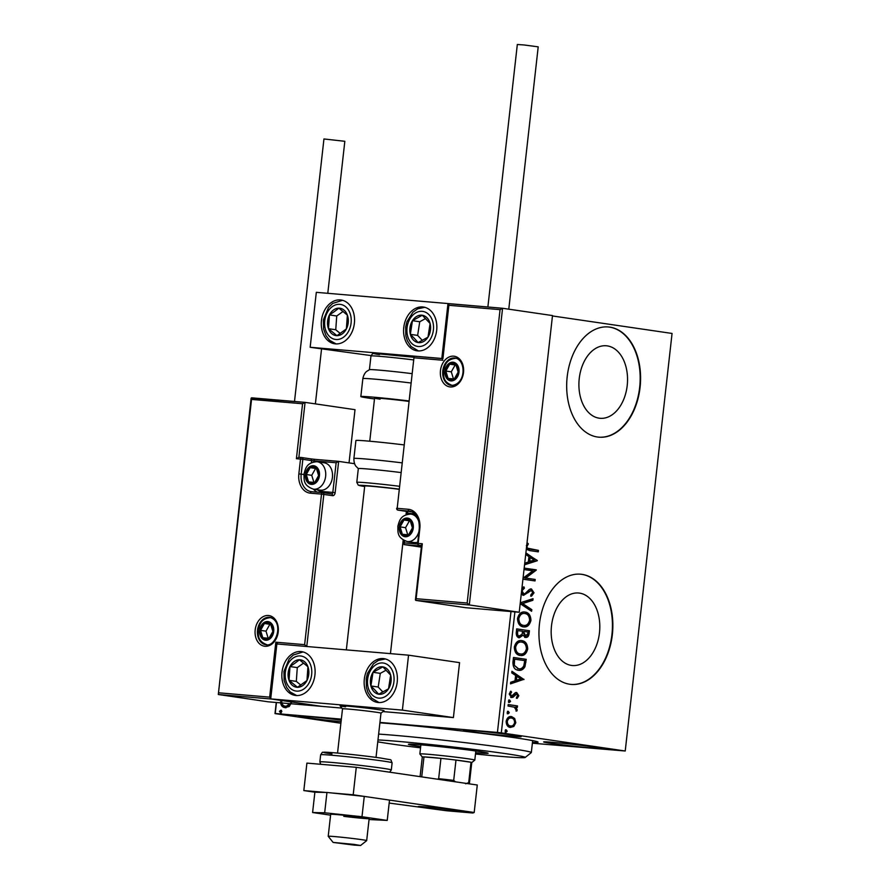 <?xml version="1.0" encoding="UTF-8"?>
<svg xmlns="http://www.w3.org/2000/svg" width="890" height="890" viewBox="0 0 890 890"><rect width="100%" height="100%" fill="white"/><g stroke="black" fill="none" stroke-linecap="round" stroke-linejoin="round"><path stroke-width="1.33" d="M379.897 722.825A88.499 2.648 6.4 0 1 515.944 737.899A88.499 2.648 6.4 0 1 538.027 742.071A88.499 2.648 6.4 0 1 532.454 742.46M571.436 665.42A36.39 24.208 94.9 0 0 572.404 665.531A36.39 24.208 94.9 0 0 599.548 632.056A36.39 24.208 94.9 0 0 579.546 593.118A36.39 24.208 94.9 0 0 578.578 593.007A36.39 24.208 94.9 0 0 551.433 626.493A36.39 24.208 94.9 0 0 571.436 665.42M599.17 418.189A36.39 24.208 94.9 0 0 600.127 418.3A36.39 24.208 94.9 0 0 627.283 384.814A36.39 24.208 94.9 0 0 607.28 345.887A36.39 24.208 94.9 0 0 606.312 345.776A36.39 24.208 94.9 0 0 579.168 379.251A36.39 24.208 94.9 0 0 599.17 418.189M597.468 437.012A55.313 36.79 94.9 0 0 598.937 437.179A55.313 36.79 94.9 0 0 640.188 386.305A55.313 36.79 94.9 0 0 609.795 327.131A55.313 36.79 94.9 0 0 608.326 326.964A55.313 36.79 94.9 0 0 567.075 377.838A55.313 36.79 94.9 0 0 597.468 437.012M598.736 437.168A55.313 36.79 94.9 0 0 639.799 386.104A55.313 36.79 94.9 0 0 609.383 327.097A55.313 36.79 94.9 0 0 608.126 326.942M569.734 684.243A55.313 36.79 94.9 0 0 571.202 684.421A55.313 36.79 94.9 0 0 612.465 633.535A55.313 36.79 94.9 0 0 582.06 574.361A55.313 36.79 94.9 0 0 580.591 574.195A55.313 36.79 94.9 0 0 539.34 625.08A55.313 36.79 94.9 0 0 569.734 684.243M571.002 684.399A55.313 36.79 94.9 0 0 612.064 633.346A55.313 36.79 94.9 0 0 581.648 574.328A55.313 36.79 94.9 0 0 580.391 574.183M341.237 720.155A29.036 0.868 -173.6 0 0 298.873 716.183A29.036 0.868 -173.6 0 0 306.127 717.574A29.036 0.868 -173.6 0 0 341.07 721.69M550.888 743.328A29.036 0.868 -173.6 0 0 582.683 747.133A29.036 0.868 -173.6 0 0 601.351 748.412A29.036 0.868 -173.6 0 0 594.097 747.01A29.036 0.868 -173.6 0 0 562.313 743.217A29.036 0.868 -173.6 0 0 543.634 741.937A29.036 0.868 -173.6 0 0 550.888 743.328M470.721 731.602A29.036 0.868 -173.6 0 0 502.505 735.396A29.036 0.868 -173.6 0 0 521.173 736.675A29.036 0.868 -173.6 0 0 513.919 735.285A29.036 0.868 -173.6 0 0 482.135 731.48A29.036 0.868 -173.6 0 0 463.456 730.201A29.036 0.868 -173.6 0 0 470.721 731.602M514.887 611.886L501.315 732.87L625.225 751.004L532.376 743.206M291.408 702.688L289.228 706.515L284.922 707.595M285.334 707.639C282.341 707.417 280.739 705.459 280.517 701.754M276.467 702.51L275.233 713.502L341.359 719.131M379.941 722.424L497.432 732.426L510.994 611.552M280.506 712.701L279.438 711.366L280.784 710.242L281.841 711.577L280.472 712.701M514.698 718.497L515.799 722.713L513.819 726.474L510.337 727.43C507.689 727.074 506.299 725.039 506.154 721.301C507.111 717.729 508.913 716.15 511.561 716.572L514.698 718.497L513.875 718.43L514.976 722.647L515.799 722.713M508.19 704.557L517.513 705.926L517.346 707.405L515.978 707.205L517.224 709.998L516.779 711.077L514.331 707.194L508.023 706.037L508.19 704.557M518.826 695.702L517.179 698.361L516.478 697.371L517.668 695.624L516.578 694.011L513.052 697.259L511.55 697.538L509.214 694.022L510.816 691.163L511.583 692.131L510.37 694.022L511.672 696.047L515.21 692.787L516.701 692.52L518.826 695.702L518.002 695.624L516.356 698.283M510.348 691.552L509.547 693.955L510.849 695.98L512.596 695.824M512.974 661.938L513.474 657.476L526.235 659.334L524.933 666.755C523.142 669.669 520.95 670.826 518.369 670.215C514.654 669.892 512.863 667.133 512.974 661.938M516.678 628.874L529.439 630.743L529.127 633.457C528.705 636.372 527.492 637.696 525.478 637.429L522.964 635.226L519.36 637.785C517.257 637.462 516.222 635.772 516.256 632.723L516.678 628.874L529.439 630.743M520.283 602.764L533.032 598.692L532.854 600.305L522.653 603.565L531.808 609.65L531.619 611.263L520.183 603.654M524.177 568.076L536.236 570.156L525.678 578.066L535.19 579.457L535.024 580.936L522.931 579.168M523.042 578.189L532.832 570.846L524.01 569.556M526.924 543.59L527.481 543L528.371 543.901L526.913 546.594C527.336 548.507 528.36 549.353 529.962 549.13L538.45 550.376L538.283 551.856L529.672 550.587L526.29 549.241M625.225 751.004L672.061 333.45L552.456 315.95M525.879 552.868L537.293 560.722L524.544 564.794M524.722 563.192L528.337 562.035L528.938 556.639L525.701 554.481M521.941 588.034L523.899 586.833L524.41 588.123L521.952 590.827L523.809 593.83L525.111 593.53L529.405 589.414L531.43 588.935L534.022 592.807L531.452 596.2L530.796 594.932L532.721 592.595L531.319 590.426L523.62 595.31L521.295 593.73M530.941 620.341L530.117 620.274C529.806 615.168 527.826 612.398 524.177 611.975L525 612.053C528.649 612.476 530.629 615.235 530.941 620.341C529.583 625.314 527.069 627.483 523.398 626.849C519.738 626.415 517.78 623.623 517.513 618.494C518.881 613.599 521.373 611.452 525 612.053L524.522 611.997M527.726 648.944L526.902 648.866C526.591 643.77 524.611 641 520.962 640.577L521.785 640.644C525.434 641.067 527.414 643.837 527.726 648.944C526.368 653.916 523.854 656.086 520.194 655.452C516.534 655.007 514.576 652.225 514.309 647.097C515.666 642.191 518.169 640.044 521.785 640.644L521.317 640.6M523.988 679.304L510.515 683.854L510.693 682.241L515.01 680.861L515.61 675.466L511.75 672.885L511.928 671.283L523.965 679.548M509.614 700.007L510.537 701.398L509.336 702.477L508.413 701.086L509.614 700.007M508.346 711.344L509.269 712.734L508.068 713.813L507.144 712.423L508.346 711.344M506.276 729.833L507.2 731.224L505.998 732.303L505.075 730.913L506.276 729.833M340.892 723.236L274.999 713.591L276.245 702.488M501.315 732.87L497.432 732.426M526.435 547.973L538.45 550.376M537.627 550.298L537.471 551.733M527.114 543.389L528.371 543.901M527.548 543.823L526.379 545.581M525.834 553.313L537.315 560.478M536.492 560.411L537.293 560.722M536.47 560.655L524.588 564.449M530.173 557.463L529.361 557.385L528.894 561.523L534.234 560.144L530.173 557.463L529.717 561.59M524.177 568.132L536.269 569.845M535.446 569.778L536.236 570.156M535.413 570.09L524.855 577.999L525.678 578.066M524.855 577.999L535.19 579.457M534.367 579.39L534.211 580.825M523.231 587.144L524.41 588.123M523.587 588.056L521.796 589.269M521.429 592.573L523.809 593.83M530.607 588.869L533.199 592.74L534.022 592.807M533.199 592.74L530.629 596.133M529.572 591.071L531.319 590.426M528.749 591.005L527.28 592.64L528.104 592.718M527.28 592.64L522.797 595.243M532.176 598.97L532.031 600.227L532.854 600.305M532.031 600.227L522.653 603.565M521.829 603.487L531.808 609.65M530.985 609.583L530.852 610.751M530.117 620.274C528.76 625.247 526.246 627.417 522.575 626.783M522.741 625.303L523.565 625.37C526.48 625.87 528.493 624.146 529.617 620.219C529.361 616.091 527.77 613.866 524.833 613.533L524.01 613.455C521.117 612.965 519.115 614.667 518.002 618.561C518.214 622.722 519.793 624.969 522.741 625.303L523.398 625.359M518.002 618.561L518.826 618.639C519.037 622.789 520.617 625.036 523.565 625.37L523.097 625.347M524.833 613.533C521.941 613.032 519.938 614.734 518.826 618.639M528.615 630.665L528.315 633.391C527.881 636.306 526.669 637.629 524.655 637.362M518.536 637.718L522.964 635.226M518.703 636.239L522.074 634.314L522.564 631.244L517.001 630.476L516.812 632.167C516.523 634.514 517.157 635.872 518.703 636.239L518.87 636.25M524.8 635.872L525.623 635.95L527.792 633.558L527.959 632.034L523.876 631.433L522.964 632.111L525.033 635.894M522.964 632.111L523.787 632.189L525.756 635.961L524.933 635.883M523.876 631.433L523.787 632.189M516.812 632.167L517.635 632.234C517.346 634.581 517.98 635.938 519.526 636.306L518.803 636.25M517.824 630.543L517.635 632.234M526.902 648.866C525.545 653.839 523.031 656.008 519.371 655.374M519.538 653.894L520.361 653.972C523.264 654.462 525.289 652.748 526.413 648.81C526.157 644.694 524.566 642.469 521.629 642.124L520.806 642.057C517.913 641.556 515.911 643.259 514.798 647.164C514.999 651.313 516.578 653.56 519.538 653.894L520.194 653.95M514.798 647.164L515.622 647.23C515.822 651.391 517.402 653.627 520.361 653.972L519.882 653.939M521.629 642.124C518.736 641.634 516.734 643.337 515.622 647.23M513.474 657.521L526.235 659.334M525.412 659.268L524.11 666.688L524.933 666.755M524.11 666.688C522.319 669.603 520.127 670.749 517.546 670.148M517.713 668.668L518.536 668.735C520.661 669.247 522.419 668.268 523.809 665.798L524.755 660.625L513.797 659.067L513.497 664.663L518.481 668.735M513.497 664.663L518.125 668.713M514.62 659.145L514.32 664.741M523.142 679.482L510.56 683.509M511.872 671.727L523.164 679.237M516.845 676.289L516.022 676.211L515.566 680.349L520.906 678.981L516.845 676.289L516.389 680.427M515.688 694.245L516.578 694.011M514.865 694.167L512.228 697.193L513.052 697.259M512.228 697.193L510.726 697.46M510.76 692.064L511.583 692.131M509.547 693.955L510.37 694.022M510.849 695.98L511.772 695.758L510.849 695.98M515.877 692.453L518.002 695.624M508.791 699.941L510.537 701.398M509.714 701.32L508.524 702.399M508.19 704.613L517.513 705.926M516.69 705.848L516.534 707.283M517.224 709.998L516.4 709.931L515.154 707.127L515.978 707.205M516.4 709.931L515.955 711.01M507.522 711.277L509.269 712.734M508.446 712.668L507.244 713.747M514.976 722.647L512.996 726.407L513.819 726.474M512.996 726.407L509.514 727.352M510.738 716.506L513.875 718.43M509.67 725.873L510.493 725.94C512.473 726.296 513.853 725.161 514.654 722.547C514.465 719.776 513.374 718.286 511.383 718.052L510.56 717.985C508.591 717.629 507.233 718.764 506.466 721.401C506.632 724.16 507.689 725.65 509.67 725.873L510.137 725.917M506.466 721.401L507.289 721.467C507.445 724.226 508.513 725.728 510.493 725.94L509.937 725.906M511.383 718.052C509.414 717.696 508.057 718.831 507.289 721.467M505.453 729.767L507.2 731.224M506.377 731.157L505.175 732.236M286.057 707.75C283.065 707.528 281.463 705.57 281.251 701.865M285.701 706.193L286.213 706.26C288.438 706.515 289.984 705.325 290.852 702.677M286.213 706.26L289.84 703.645M281.807 701.865C282.03 704.602 283.254 706.037 285.49 706.159L285.924 706.226M281.229 712.812L279.438 711.366M280.172 711.477L281.507 710.342M378.517 709.642A22.128 0.667 6.4 0 1 384.046 710.71A22.128 0.667 6.4 0 1 384.035 710.732A22.128 0.667 6.4 0 0 372.788 708.863A22.128 0.667 6.4 0 0 350.482 706.382A22.128 0.667 6.4 0 0 340.069 705.781A22.128 0.667 6.4 0 1 354.298 706.749A22.128 0.667 6.4 0 1 378.517 709.642M282.019 672.128A22.128 16.509 98.3 0 1 301.688 651.647A22.128 16.509 98.3 0 1 314.938 674.931A22.128 16.509 98.3 0 1 295.28 695.424A22.128 16.509 98.3 0 1 282.019 672.128M397.229 681.951A22.128 16.509 -81.7 0 0 383.979 658.656A22.128 16.509 -81.7 0 0 364.322 679.137A22.128 16.509 -81.7 0 0 377.571 702.433A22.128 16.509 -81.7 0 0 397.229 681.951M408.543 655.173L402.38 710.12L270.705 698.906L276.868 643.96L408.543 655.173L459.563 662.638L453.399 717.585L382.956 711.577M270.705 698.906L321.735 706.371L341.905 708.084M402.38 710.12L453.399 717.585M345.598 706.838A22.128 0.667 6.4 0 1 340.069 705.781A22.128 0.667 6.4 0 1 340.069 705.781L342.505 708.841A19.357 0.579 -173.6 0 0 342.517 708.852M436.678 330.324A22.128 16.509 98.3 0 1 417.01 350.816A22.128 16.509 98.3 0 1 403.76 327.52A22.128 16.509 98.3 0 1 423.418 307.028A22.128 16.509 98.3 0 1 436.678 330.324M321.457 320.511A22.128 16.509 -81.7 0 0 334.718 343.796A22.128 16.509 -81.7 0 0 354.376 323.315A22.128 16.509 -81.7 0 0 341.126 300.019A22.128 16.509 -81.7 0 0 321.457 320.511M310.154 347.278L316.317 292.332L447.982 303.557L441.818 358.492L310.154 347.278L371.03 355.577M441.818 358.492L414.117 356.2L397.185 508.335L408.299 509.28A18.256 13.617 98.3 0 1 419.835 528.571L418.178 543.401L422.294 543.757L416.131 598.692L467.15 603.042L469.297 604.955L519.226 612.253L552.501 315.572L502.572 308.274L469.297 604.955L415.797 600.394L465.726 607.703L519.226 612.253M447.982 303.557L502.483 308.263M354.064 845.111L360.572 845.5L353.719 844.354L333.094 842.418L354.064 845.111M337.332 836.823A19.357 0.579 6.4 0 1 356.846 838.992A19.357 0.579 6.4 0 1 366.691 840.616A19.357 0.579 6.4 0 1 366.68 840.627L369.15 818.633A19.357 0.579 -173.6 0 0 356.011 816.608A19.357 0.579 -173.6 0 0 330.68 814.317L328.21 836.3A19.357 0.579 6.4 0 1 337.332 836.823M376.025 757.39L380.987 713.146A19.357 0.579 -173.6 0 0 380.987 713.146A19.357 0.579 -173.6 0 0 371.141 711.533A19.357 0.579 -173.6 0 0 351.628 709.363A19.357 0.579 -173.6 0 0 342.505 708.829L337.544 753.073M333.094 842.418L328.221 836.311A19.357 0.579 6.4 0 1 328.21 836.3M421.471 546.082L404.093 544.602L421.348 547.128M416.131 598.692L415.797 600.394L415.43 599.893L421.593 544.958M421.96 545.459L422.294 543.757M467.15 603.042L500.058 309.653L502.572 308.274L449.038 303.713L442.92 358.659M442.452 358.993L449.038 303.713M404.661 540.797L404.093 544.602L404.127 540.542M410.279 511.249L398.097 510.137A1.658 1.101 -85.1 0 1 397.185 508.335L414.117 356.2M311.344 462.8L311.589 460.597L302.845 459.318A1.658 1.235 -81.7 0 0 301.799 457.56A1.658 1.101 94.9 0 0 301.755 457.56L298.873 457.315L305.081 402.38L302.567 403.76L251.547 399.41L218.306 694.5L251.125 398.164L305.036 402.369L355.01 409.678L349.036 462.889M218.306 694.5L268.235 701.81L321.735 706.371L271.806 699.062L218.306 694.5M301.91 457.582L310.543 458.84A1.658 1.235 98.3 0 1 310.599 458.851L315.16 459.374A1.658 1.101 94.9 0 1 315.205 459.374L338.567 461.365L354.576 463.701M251.547 399.41L251.592 397.819L304.992 402.369M301.71 457.56L298.918 457.315L296.403 458.706L302.567 403.76M218.64 692.798L269.659 697.148L270.76 698.461M269.659 697.148L275.822 642.202L277.969 644.115M275.822 642.202L304.625 644.66L321.512 494.117L332.582 495.663A3.315 2.203 94.9 0 0 335.141 492.693L338.656 461.376L336.142 462.755L313.925 460.864L313.803 461.921M304.625 644.66L306.772 646.574M313.358 466.805A8.299 6.186 -81.7 0 0 310.154 467.639A8.299 6.186 -81.7 0 0 306.26 474.515A8.299 6.186 -81.7 0 0 308.552 481.913A8.299 6.186 -81.7 0 0 314.726 482.447A8.299 6.186 -81.7 0 0 318.609 475.572A8.299 6.186 -81.7 0 0 316.317 468.173A8.299 6.186 -81.7 0 0 313.358 466.805M313.48 467.94L310.154 467.639L306.26 474.515L308.552 481.913L314.726 482.447L318.609 475.572L316.317 468.173L313.48 467.94M313.347 489.155L320.122 490.145A13.828 10.313 -81.7 0 0 320.589 490.201A13.828 10.313 -81.7 0 0 332.382 477.652A13.828 10.313 -81.7 0 0 324.127 462.778L317.352 461.788A13.828 10.313 98.3 0 1 325.595 476.651A13.828 10.313 98.3 0 1 313.814 489.211A13.828 10.313 98.3 0 1 313.347 489.155C302.834 485.284 304.191 479.643 304.024 473.825C305.671 468.196 306.638 462.633 316.773 461.721L317.352 461.788A13.828 10.313 98.3 0 0 316.896 461.732M316.473 468.518L315.616 468.44L311.734 475.316L313.914 482.38M311.734 475.316L306.26 474.515M315.616 468.44L310.154 467.639M407.186 519.17A8.299 6.186 -81.7 0 0 403.971 520.005A8.299 6.186 -81.7 0 0 400.088 526.88A8.299 6.186 -81.7 0 0 402.369 534.289A8.299 6.186 -81.7 0 0 408.543 534.812A8.299 6.186 -81.7 0 0 412.437 527.937A8.299 6.186 -81.7 0 0 410.145 520.539A8.299 6.186 -81.7 0 0 407.186 519.17M407.309 520.305L403.971 520.005L400.088 526.88L402.369 534.289L408.543 534.812L412.437 527.937L410.145 520.539L407.309 520.305M418.968 531.375A13.828 10.313 98.3 0 1 407.631 541.576A13.828 10.313 98.3 0 1 407.175 541.52L413.95 542.511A13.828 10.313 -81.7 0 0 414.417 542.566A13.828 10.313 -81.7 0 0 417.755 542.132M410.29 520.884L409.445 520.806L405.551 527.681L407.731 534.745M405.551 527.681L400.088 526.88M409.445 520.806L403.971 520.005M452.91 363.32A8.299 6.186 -81.7 0 0 449.706 364.166A8.299 6.186 -81.7 0 0 445.812 371.041A8.299 6.186 -81.7 0 0 448.104 378.439A8.299 6.186 -81.7 0 0 454.278 378.962A8.299 6.186 -81.7 0 0 458.161 372.087A8.299 6.186 -81.7 0 0 455.88 364.689A8.299 6.186 -81.7 0 0 452.91 363.32M453.032 364.466L449.706 364.166L445.812 371.041L448.104 378.439L454.278 378.962L458.161 372.087L455.88 364.689L453.032 364.466M456.025 365.034L455.168 364.967L451.286 371.842L453.466 378.906M451.286 371.842L445.812 371.041M455.168 364.967L449.706 364.166M267.634 622.644A8.299 6.186 -81.7 0 0 264.419 623.49A8.299 6.186 -81.7 0 0 260.536 630.365A8.299 6.186 -81.7 0 0 262.817 637.763A8.299 6.186 -81.7 0 0 268.991 638.286A8.299 6.186 -81.7 0 0 272.874 631.422A8.299 6.186 -81.7 0 0 270.593 624.012A8.299 6.186 -81.7 0 0 267.634 622.644M267.745 623.79L264.419 623.49L260.536 630.365L262.817 637.763L268.991 638.286L272.874 631.422L270.593 624.012L267.745 623.79M270.738 624.368L269.892 624.29L265.999 631.166L268.179 638.23M265.999 631.166L260.536 630.365M269.892 624.29L264.419 623.49M373.856 691.563A13.828 10.313 -81.7 0 0 378.673 694.211A13.828 10.313 -81.7 0 0 388.541 688.793A13.828 10.313 -81.7 0 0 390.654 675.121A13.828 10.313 -81.7 0 0 382.878 666.877A13.828 10.313 -81.7 0 0 373.01 672.295A13.828 10.313 -81.7 0 0 370.896 685.968A13.828 10.313 -81.7 0 0 373.856 691.563M375.035 690.128L378.673 694.211L388.541 688.793L390.654 675.121L382.878 666.877L373.01 672.295L370.896 685.968L375.035 690.128M386.16 670.148L380.297 673.363L378.194 687.035L382.911 692.042M380.297 673.363L373.01 672.295M378.194 687.035L370.896 685.968M413.305 339.935A13.828 10.313 -81.7 0 0 418.111 342.583A13.828 10.313 -81.7 0 0 427.99 337.165A13.828 10.313 -81.7 0 0 430.093 323.504A13.828 10.313 -81.7 0 0 422.316 315.249A13.828 10.313 -81.7 0 0 412.448 320.678A13.828 10.313 -81.7 0 0 410.346 334.34A13.828 10.313 -81.7 0 0 413.305 339.935M414.473 338.5L418.111 342.583L427.99 337.165L430.093 323.504L422.316 315.249L412.448 320.678L410.346 334.34L414.473 338.5M425.598 318.52L419.735 321.746L417.632 335.408L422.349 340.425M419.735 321.746L412.448 320.678M417.632 335.408L410.346 334.34M333.583 309.931A13.828 10.313 -81.7 0 0 329.434 314.926A13.828 10.313 -81.7 0 0 328.466 328.688A13.828 10.313 -81.7 0 0 336.954 335.675A13.828 10.313 -81.7 0 0 346.399 328.888A13.828 10.313 -81.7 0 0 347.378 315.127A13.828 10.313 -81.7 0 0 338.89 308.151A13.828 10.313 -81.7 0 0 333.583 309.931M334.406 311.567L329.434 314.926L328.466 328.688L336.954 335.675L346.399 328.888L347.378 315.127L338.89 308.151L334.406 311.567M343.084 311.433L336.732 315.995L335.752 329.756L340.269 333.472M335.752 329.756L328.466 328.688M336.732 315.995L329.434 314.926M294.145 661.559A13.828 10.313 -81.7 0 0 289.995 666.554A13.828 10.313 -81.7 0 0 289.028 680.316A13.828 10.313 -81.7 0 0 297.505 687.291A13.828 10.313 -81.7 0 0 306.961 680.516A13.828 10.313 -81.7 0 0 307.929 666.755A13.828 10.313 -81.7 0 0 299.452 659.768A13.828 10.313 -81.7 0 0 294.145 661.559M294.968 663.195L289.995 666.554L289.028 680.316L297.505 687.291L306.961 680.516L307.929 666.755L299.452 659.768L294.968 663.195M303.646 663.061L297.282 667.611L296.314 681.384L300.831 685.1M296.314 681.384L289.028 680.316M297.282 667.611L289.995 666.554M410.691 382.956A35.956 1.079 -173.6 0 0 362.853 378.606C364.132 372.487 367.336 370.997 366.647 371.43L369.461 369.673A30.416 0.912 6.4 0 1 411.736 373.611M374.49 398.954A35.956 1.079 6.4 0 1 369.817 398.297A35.956 1.079 6.4 0 1 360.839 396.562A35.956 1.079 6.4 0 1 408.677 400.912M380.108 399.165A22.128 0.667 6.4 0 1 374.579 398.108A22.128 0.667 6.4 0 1 386.149 398.82A22.128 0.667 6.4 0 1 408.621 401.368M400.645 472.512A30.416 0.912 -173.6 0 0 360.828 468.518A30.416 0.912 -173.6 0 0 358.325 468.607L356.779 482.336A30.416 0.912 6.4 0 1 359.282 482.258A30.416 0.912 6.4 0 1 399.098 486.24M398.764 489.266A22.128 0.667 -173.6 0 0 366.535 485.951A22.128 0.667 -173.6 0 0 364.722 486.007L346.344 649.878M403.749 444.867A35.956 1.079 -173.6 0 0 358.87 440.416A35.956 1.079 -173.6 0 0 355.911 440.517L353.897 458.472A35.956 1.079 6.4 0 1 356.857 458.372A35.956 1.079 6.4 0 1 401.735 462.811M487.876 307.017L517.324 44.5L524.077 44.967L538.205 46.847L508.78 309.175M294.501 401.479L323.949 138.962L344.83 141.299L327.787 293.311M343.818 816.352A19.357 0.579 -173.6 0 0 369.15 818.633M369.05 819.523L387.228 820.424L389.509 800.099L364.266 796.405L326.953 792.456L314.882 792.2L312.601 812.526L330.579 815.162M387.228 820.424L361.985 816.731L364.266 796.405M361.985 816.731L324.672 812.781L326.953 792.456M324.672 812.781L312.601 812.526M423.996 807.72A23.507 0.701 -173.6 0 0 449.728 810.801A23.507 0.701 -173.6 0 0 464.847 811.836A23.507 0.701 -173.6 0 0 458.973 810.701A23.507 0.701 -173.6 0 0 433.241 807.631A23.507 0.701 -173.6 0 0 418.122 806.596A23.507 0.701 -173.6 0 0 423.996 807.72M325.451 792.423L303.824 790.576L314.882 792.2M389.175 803.069L446.535 810.757L472.868 813.004L474.192 812.492L353.197 794.781L331.558 792.946M474.192 812.492L477.274 785.013L356.278 767.314L306.905 763.108L303.824 790.576M353.197 794.781L356.278 767.314M475.505 754.019A77.43 2.325 -173.6 0 0 525.167 757.479A77.43 2.325 -173.6 0 0 423.106 743.751A77.43 2.325 -173.6 0 0 377.983 739.946M377.772 741.815A77.43 2.325 -173.6 0 0 420.536 747.845M378.639 734.105A82.97 2.481 6.4 0 1 421.927 737.899A82.97 2.481 6.4 0 1 531.33 752.528A82.97 2.481 6.4 0 1 531.286 752.606L525.167 757.479M475.649 752.729A40.106 1.202 -173.6 0 0 488.109 753.252A40.106 1.202 -173.6 0 0 435.232 746.176A40.106 1.202 -173.6 0 0 408.41 744.307A40.106 1.202 -173.6 0 0 420.681 746.554M474.804 760.127L471.767 762.552A24.887 0.745 -173.6 0 0 471.767 762.541A24.887 0.745 -173.6 0 0 470.999 762.263A24.887 0.745 -173.6 0 0 465.548 761.339A24.887 0.745 -173.6 0 0 455.98 760.071A24.887 0.745 -173.6 0 0 440.939 758.358A24.887 0.745 -173.6 0 0 423.974 756.912A24.887 0.745 -173.6 0 0 422.294 756.99L419.869 753.964A27.657 0.823 6.4 0 1 419.858 753.941A27.657 0.823 6.4 0 1 437.635 755.154A27.657 0.823 6.4 0 1 467.906 758.769A27.657 0.823 6.4 0 1 474.815 760.105A27.657 0.823 6.4 0 1 474.804 760.127L475.839 750.993M465.693 783.823L468.719 782.599L470.999 762.263L455.98 760.071L453.7 780.397L455.424 781.821M437.535 779.206L438.659 778.683L440.939 758.358L423.974 756.912L421.726 776.892M468.719 782.599A24.887 0.745 6.4 0 1 469.486 782.866A24.887 0.745 6.4 0 1 469.475 782.889L471.767 762.541M438.659 778.683A24.887 0.745 6.4 0 1 453.7 780.397M529.149 549.063L529.962 549.13M528.315 633.391L529.127 633.457M525.078 662.182L525.901 662.249M513.619 660.658L514.442 660.736M513.741 695.513L514.565 695.58M453.711 356.178A15.486 11.559 98.3 0 1 463.512 372.543A15.486 11.559 98.3 0 1 450.262 386.95A15.486 11.559 98.3 0 1 440.472 370.585A15.486 11.559 98.3 0 1 453.711 356.178M451.085 385.403L451.497 385.448C466.293 384.435 466.215 359.694 455.079 358.036A13.828 10.313 -81.7 0 0 454.623 357.991A13.828 10.313 -81.7 0 0 442.831 370.54A13.828 10.313 -81.7 0 0 451.085 385.403A13.828 10.313 -81.7 0 0 451.464 385.448M421.549 545.414L419.023 545.203A1.658 1.235 -81.7 0 0 419.079 545.214A1.658 1.101 -85.1 0 1 418.178 543.401L417.621 543.378A1.658 1.658 0 0 0 419.023 545.203M442.875 360.25L414.072 357.791M500.058 309.653L449.038 305.303M396.628 508.312A1.658 1.658 0 0 0 398.041 510.137A1.658 1.235 98.3 0 0 398.097 510.137L412.159 511.872M419.835 528.571L419.279 528.538C419.524 518.536 416.353 512.74 409.756 511.149A16.599 12.382 -81.7 0 0 409.2 511.082A1.658 1.101 -85.1 0 1 408.299 509.28M414.963 513.841L407.742 513.23L407.631 514.287M404.416 542.9L417.677 544.024M407.053 514.431L407.742 513.23A1.658 1.101 94.9 0 0 406.841 511.416A1.658 1.235 -81.7 0 1 406.786 511.416L398.041 510.137M407.186 513.207L406.752 511.405A1.658 1.235 -81.7 0 0 406.786 511.416M264.975 646.274A15.486 11.559 98.3 0 1 255.185 629.909A15.486 11.559 98.3 0 1 268.435 615.502A15.486 11.559 98.3 0 1 278.225 631.867A15.486 11.559 98.3 0 1 264.975 646.274M265.798 644.727L266.21 644.783C275.933 647.097 284.733 621.698 269.804 617.371A13.828 10.313 -81.7 0 0 269.336 617.315A13.828 10.313 -81.7 0 0 257.555 629.864A13.828 10.313 -81.7 0 0 265.798 644.727A13.828 10.313 -81.7 0 0 266.177 644.783M317.207 489.711A14.93 11.136 -81.7 0 0 321.702 491.48L332.816 492.426A1.658 1.101 -85.1 0 1 331.581 493.917L322.848 492.637A1.658 1.658 0 0 0 322.747 492.626A1.658 1.101 94.9 0 1 322.792 492.637A1.658 1.235 98.3 0 1 323.838 494.384L306.772 646.507M315.116 459.362L310.655 458.862M303.935 474.559L301.187 474.147A16.599 12.382 -81.7 0 0 311.122 491.625A16.599 12.382 -81.7 0 0 311.6 491.68L322.747 492.626A1.658 1.101 94.9 0 0 321.512 494.117L310.399 493.171A18.256 13.617 98.3 0 1 298.851 473.892L300.52 459.051L296.403 458.706M322.903 492.648L331.536 493.917A1.658 1.235 -81.7 0 1 332.582 495.663M310.399 493.171A1.658 1.101 94.9 0 1 311.634 491.68A1.658 1.101 94.9 0 1 311.678 491.68L322.703 492.626M317.374 492.17A16.599 12.382 98.3 0 1 313.502 489.177M338.612 461.365L315.16 459.374A1.658 1.101 94.9 0 0 313.925 460.864L311.589 460.597A1.658 1.235 98.3 0 0 310.599 458.851L301.855 457.571A1.658 1.658 0 0 0 301.755 457.56A1.658 1.101 94.9 0 0 300.52 459.051L302.845 459.318L301.187 474.147L298.851 473.892M335.141 492.693L332.816 492.426L336.142 462.755M321.702 491.48A1.658 1.101 -85.1 0 1 321.323 492.504M313.48 465.704A9.401 7.02 -81.7 0 0 305.437 474.448A9.401 7.02 -81.7 0 0 311.389 484.382A9.401 7.02 -81.7 0 0 319.432 475.638A9.401 7.02 -81.7 0 0 313.48 465.704M407.309 518.069A9.401 7.02 -81.7 0 0 399.265 526.813A9.401 7.02 -81.7 0 0 405.217 536.748A9.401 7.02 -81.7 0 0 413.26 528.004A9.401 7.02 -81.7 0 0 407.309 518.069M410.713 514.097A13.828 10.313 98.3 0 1 411.18 514.153A13.828 10.313 98.3 0 1 419.257 523.32M453.032 362.219A9.401 7.02 -81.7 0 0 444.989 370.963A9.401 7.02 -81.7 0 0 450.941 380.898A9.401 7.02 -81.7 0 0 458.984 372.154A9.401 7.02 -81.7 0 0 453.032 362.219M267.757 621.554A9.401 7.02 -81.7 0 0 259.713 630.298A9.401 7.02 -81.7 0 0 265.654 640.233A9.401 7.02 -81.7 0 0 273.697 631.488A9.401 7.02 -81.7 0 0 267.757 621.554M371.92 694.645A17.7 13.205 -81.7 0 0 390.721 691.096A17.7 13.205 -81.7 0 0 389.631 666.443A17.7 13.205 -81.7 0 0 370.83 669.992A17.7 13.205 -81.7 0 0 371.92 694.645M411.358 343.028A17.7 13.205 -81.7 0 0 430.159 339.479A17.7 13.205 -81.7 0 0 429.069 314.815A17.7 13.205 -81.7 0 0 410.268 318.364A17.7 13.205 -81.7 0 0 411.358 343.028M332.37 306.583A17.7 13.205 -81.7 0 0 325.818 330.591A17.7 13.205 -81.7 0 0 343.473 337.243A17.7 13.205 -81.7 0 0 350.026 313.236A17.7 13.205 -81.7 0 0 332.37 306.583M292.932 658.2A17.7 13.205 -81.7 0 0 286.38 682.207A17.7 13.205 -81.7 0 0 304.035 688.86A17.7 13.205 -81.7 0 0 310.577 664.852A17.7 13.205 -81.7 0 0 292.932 658.2M413.283 359.883A30.416 0.912 -173.6 0 0 370.963 355.978L372.465 353.786L374.156 353.419L413.572 357.224A27.657 0.823 6.4 0 0 380.353 353.719A27.657 0.823 6.4 0 0 379.452 354.643M398.787 489.077A27.657 0.823 -173.6 0 0 361.496 485.317A27.657 0.823 -173.6 0 0 364.666 486.507L358.303 485.161L356.779 482.336M320.734 764.288L319.855 761.918A35.956 1.079 6.4 0 1 342.973 763.498A35.956 1.079 6.4 0 1 382.333 768.215A35.956 1.079 6.4 0 1 391.311 769.939L392.112 762.797A35.956 1.079 -173.6 0 0 383.134 761.061A35.956 1.079 -173.6 0 0 343.774 756.355A35.956 1.079 -173.6 0 0 320.656 754.776C323.582 750.982 320.634 752.706 326.697 752.261C335.741 752.629 366.98 755.988 381.476 758.158C394.27 760.661 389.698 758.502 392.112 762.797M332.003 753.941A33.186 0.99 6.4 0 1 334.829 752.84A33.186 0.99 6.4 0 1 381.387 758.147M511.717 696.047L510.893 695.98M360.572 845.5L366.68 840.627M380.987 713.157L384.035 710.732M406.407 511.361L406.018 514.787M403.192 539.996L390.443 653.638M374.579 398.108L369.751 441.218M419.279 528.538L417.621 543.378M414.072 356.2L442.497 358.614M415.864 514.843L410.601 514.086C400.455 514.999 399.488 520.561 397.852 526.19C398.019 532.009 396.662 537.649 407.175 541.52M456.325 358.236C446.19 359.148 445.223 364.722 443.587 370.351C443.743 376.17 442.386 381.81 452.899 385.67M271.05 617.571C260.904 618.472 259.936 624.046 258.3 629.675C258.456 635.493 257.099 641.134 267.623 644.994M385.37 658.945L378.272 660.447L373.5 663.751L367.459 673.419L366.213 678.636L366.413 687.436L367.893 692.331L371.62 698.105L378.984 702.555M424.808 307.317L417.71 308.819L412.938 312.134L406.897 321.791L405.662 327.008L405.851 335.819L407.331 340.703L411.058 346.488L418.434 350.938M342.517 300.308L332.704 303.412L328.566 307.406L323.382 319.877L323.593 328.977L326.063 335.786L329.689 340.38L336.131 343.929M303.078 651.925L293.266 655.029L289.117 659.034L283.932 671.505L284.155 680.594L286.625 687.414L290.251 692.008L296.693 695.546M370.963 355.978L369.417 369.684M362.853 378.606L360.839 396.562M353.897 458.472C353.786 464.725 356.579 466.883 356.011 466.304L358.358 468.652M321.546 348.947L315.383 403.882M319.855 761.918L320.656 754.776M389.653 772.197L391.311 769.939M531.33 752.528L532.665 740.625M419.858 753.941L420.881 744.83M422.294 756.99L420.091 776.647M468.418 783.723L469.475 782.889"/></g></svg>
